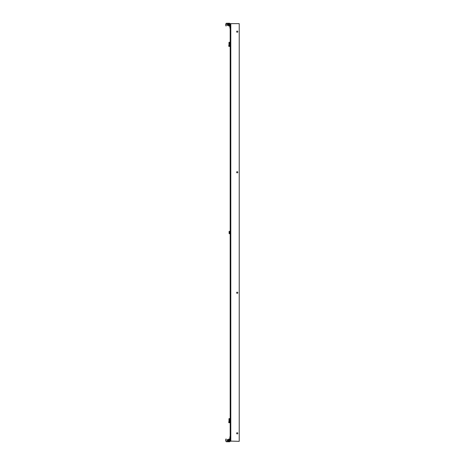 <?xml version="1.0" encoding="UTF-8"?>
<svg xmlns="http://www.w3.org/2000/svg" width="465" height="465" viewBox="0 0 465 465"><rect width="100%" height="100%" fill="white"/><g stroke="black" fill="none" stroke-linecap="round" stroke-linejoin="round"><path stroke-width="0.7" d="M229.507 441.75L229.507 441.448L226.455 441.448L226.455 441.75L229.588 441.75L230.192 441.146L230.192 437.53L229.89 437.53L229.89 436.931L230.192 437.53M230.192 441.064L229.89 441.064L229.89 437.53M230.192 436.931L230.192 28.069L229.89 27.47L230.192 27.47L230.192 23.645L239.225 23.645L239.225 441.355L229.89 441.064M226.071 439.541L225.775 439.541L226.071 438.937L226.071 441.146L226.455 441.75M229.507 441.448L229.89 441.146M229.588 441.75L229.588 441.448M226.071 441.146L226.374 441.75M225.775 439.541L225.775 441.146M226.071 441.064L225.775 441.064M230.268 436.728L230.047 436.525A0.605 0.605 0 0 1 230.192 436.408M229.89 436.931L230.047 436.525M236.644 31.678A0.57 0.57 0 0 0 237.22 32.254A0.57 0.57 0 0 0 237.789 31.678A0.57 0.57 0 0 0 237.22 31.109A0.57 0.57 0 0 0 236.644 31.678M236.644 172.253A0.57 0.57 0 0 0 237.22 172.829A0.57 0.57 0 0 0 237.789 172.253A0.57 0.57 0 0 0 237.22 171.684A0.57 0.57 0 0 0 236.644 172.253M236.644 292.747A0.57 0.57 0 0 0 237.22 293.316A0.57 0.57 0 0 0 237.789 292.747A0.57 0.57 0 0 0 237.22 292.171A0.57 0.57 0 0 0 236.644 292.747M236.644 433.322A0.57 0.57 0 0 0 237.22 433.892A0.57 0.57 0 0 0 237.789 433.322A0.57 0.57 0 0 0 237.22 432.746A0.57 0.57 0 0 0 236.644 433.322M229.89 27.47L229.89 23.936L230.192 23.936M230.192 27.47L230.192 28.069M229.89 23.936L230.192 23.855L229.588 23.25L229.507 23.552L226.374 23.552L226.071 26.063L225.775 25.459L226.071 25.459M226.374 23.552L226.374 23.25L226.455 23.552M226.455 23.25L229.507 23.25M229.89 23.855L229.507 23.552M229.588 23.552L229.588 23.25M226.374 23.25L226.071 23.855M225.775 23.855L225.775 25.459M225.775 23.936L226.071 23.936M230.268 28.272L229.89 28.069M227.565 439.628L227.397 440.744L227.6 439.628L227.676 440.657L227.774 439.628L227.873 440.657L227.978 439.628L228.077 440.657L228.176 439.628L228.28 440.657L228.379 439.628L228.687 440.599M227.513 439.721L227.687 440.744L227.804 439.628L227.902 440.657L228.001 439.628L228.1 440.657L228.205 439.628L228.303 440.657L228.606 439.628L228.681 440.657M227.28 439.663L227.693 439.652L228.077 440.657M227.461 439.721L227.484 440.744L227.583 439.541L228.28 440.657M227.978 439.628L228.501 440.657M227.786 439.541L227.937 440.035M227.99 439.541L228.141 440.035M228.106 440.25L228.187 439.541L228.687 440.744M228.187 439.541L228.658 440.744M227.484 440.744L227.6 440.041L227.676 440.657M227.705 440.25L227.873 440.657M227.716 440.448L227.74 440.035M227.92 440.448L227.885 440.744M228.117 440.448L228.088 440.744M228.321 440.448L228.327 439.844M228.391 439.541L228.507 440.25M228.518 440.448L228.53 439.844M227.902 440.25L227.926 439.844M228.443 440.25L228.559 439.541L228.443 440.25M228.641 440.25L228.687 439.704L228.641 440.25M227.28 439.733L227.28 440.553M227.6 439.628L227.687 440.744M227.565 24.343L227.397 25.459L227.6 24.343L227.676 25.372L227.774 24.343L227.873 25.372L227.978 24.343L228.077 25.372L228.176 24.343L228.28 25.372L228.379 24.343L228.687 25.313M227.536 24.75L227.687 25.459L227.804 24.343L227.902 25.372L228.001 24.343L228.1 25.372L228.205 24.343L228.303 25.372L228.402 24.343L228.501 25.372L228.606 24.343L228.681 25.372M227.74 24.75L227.897 25.459L227.99 24.256L228.1 25.43L228.187 24.256L228.303 25.43L228.391 24.256L228.501 25.43L228.606 24.279L228.704 25.43M227.937 24.75L228.1 25.43M228.141 24.75L228.303 25.43M227.28 24.372L227.594 24.256L227.699 25.43L227.804 24.279L227.902 25.43M228.449 24.959L228.687 24.529M227.513 25.157L227.606 24.819M227.623 24.558L227.745 25.348L227.804 24.819M227.716 25.157L227.804 24.75M227.827 24.558L227.937 25.337L228.001 24.75M228.024 24.558L228.146 25.348L228.205 24.75M228.228 24.558L228.338 25.337L228.408 24.819M228.321 25.157L228.408 24.75M228.425 24.558L228.548 25.348L228.611 24.819M228.518 25.157L228.606 24.75M227.513 24.436L227.629 25.215M227.647 24.959L227.699 24.366L227.827 25.215M227.844 24.895L227.897 24.36L228.024 25.157M228.042 24.895L228.094 24.36L228.228 25.157M228.245 24.895L228.298 24.36L228.431 25.215M228.338 24.75L228.425 25.157M228.449 24.895L228.501 24.36L228.629 25.215M228.542 24.75L228.629 25.157M228.641 24.965L228.687 24.418L228.641 24.965M227.28 24.447L227.28 25.267M227.542 24.686L227.676 25.372M227.6 24.343L227.699 25.43M227.74 24.686L227.873 25.372M227.943 24.686L228.077 25.372M228.146 24.686L228.28 25.372M227.641 24.895L227.774 24.343M227.85 24.959L227.978 24.343M228.251 24.959L228.367 24.256L228.507 24.895M227.461 24.436L227.536 25.337L227.6 24.75M227.623 24.5L227.908 24.895M227.821 24.5L228.106 24.895M227.99 24.256L228.309 24.895M227.728 24.5L227.705 24.895M228.321 25.098L228.344 24.686M228.524 25.098L228.687 25.459M228.048 24.959L228.129 24.5M228.548 24.686L228.658 25.459M228.652 24.959L228.687 24.488M227.519 25.215L227.862 25.459L227.745 24.819M227.92 25.215L227.943 24.819M228.123 25.215L228.146 24.819M228.321 25.215L228.344 24.819M228.524 25.215L228.548 24.819M227.542 24.819L227.652 25.459M228.646 24.895L228.687 24.418M227.513 440.448L227.536 440.035M228.356 439.541L228.303 440.25M228.338 440.035L228.286 440.744M228.542 440.035L228.489 440.744M229.884 23.814L229.89 26.081M229.582 25.552L229.617 26.011L228.792 26.011L229.669 26.15L229.884 23.43L229.617 24.267L228.792 24.256L229.617 24.267L229.582 25.877M229.617 23.703L228.792 23.703L228.792 24.256L228.687 23.971L228.792 26.005L228.792 25.424L229.617 25.424M228.792 25.459L228.792 26.011M229.617 25.406L228.792 25.406L228.792 24.267M228.792 441.273L229.611 441.279L228.786 441.262L228.792 440.948L229.617 440.948L229.617 439.024L228.792 439.018L229.611 439.012L228.792 439.024L228.792 439.338M229.605 439.018L229.884 438.722L229.884 441.186M229.605 441.268L228.792 441.268L228.792 440.948L229.576 441.186M229.512 441.111L229.884 441.57L229.89 438.919M228.792 440.936L228.792 439.832L229.617 439.832M229.617 439.814L228.792 439.814L228.792 439.024M228.751 439.082L228.751 441.204M229.495 418.576L229.797 418.657M228.995 420.854L228.722 422.592L230.192 422.673M229.495 422.761L229.797 422.673M229.228 422.673L229.768 422.79M228.995 418.715L228.995 422.673M229.251 418.657L229.768 418.547M228.995 418.657L230.192 418.657M230.169 422.121L230.181 421.813M229.838 421.244L229.89 419.122M229.268 421.244L229.268 421.796L229.268 421.244M229.838 421.801L229.199 421.581L229.89 421.581M229.268 421.796L229.838 421.796M230.134 422.121L229.908 421.831M229.495 42.239L229.797 42.327M228.995 44.518L228.722 46.256L230.192 46.343M229.495 46.424L229.797 46.343M229.228 46.337L229.768 46.454M228.995 42.379L228.995 46.343M229.251 42.327L229.768 42.21M228.995 42.327L230.192 42.327M229.204 43.373L229.268 43.757L229.268 43.199L229.838 43.199L229.838 43.757M229.268 43.204L229.89 43.175M229.838 43.204L229.89 43.716M229.908 419.105L229.908 421.871L230.169 419.105M230.169 421.831L230.175 421.366M229.89 419.354L229.088 419.494L229.175 420.749L229.89 420.749M229.175 420.749L229.175 419.354M229.175 419.633L229.89 419.633M229.89 233.843L229.89 231.157M229.908 231.134L229.908 233.866M230.169 233.866L230.169 231.134M229.89 231.384L229.088 231.524L229.175 233.616L229.89 233.616M229.175 232.785L229.89 232.785M229.175 231.669L229.89 231.669M229.175 231.384L229.088 233.477M229.908 45.936L230.192 43.146M229.175 45.14L229.175 43.373L229.175 45.14L229.89 45.14M229.175 45.692L229.89 45.692M229.175 43.983L229.89 43.983M229.175 43.373L229.89 43.373M230.791 23.645L230.791 441.355M229.582 24.523L229.582 25.151M229.582 23.825L229.582 24.128M229.582 440.082L229.582 440.686M229.582 439.204L229.582 439.634M228.995 420.912L228.995 422.621M229.489 418.657L229.489 419.354M229.489 421.801L229.489 422.673M230.099 418.657L230.099 419.064M230.099 422.121L230.099 422.673M228.995 44.576L228.995 46.285M229.489 42.327L229.489 43.199M229.489 45.692L229.489 46.343M230.099 42.327L230.099 42.879M230.099 45.936L230.099 46.343M229.89 419.081L230.192 419.081M229.89 233.883L230.192 233.883M229.89 231.117L230.192 231.117"/></g></svg>
